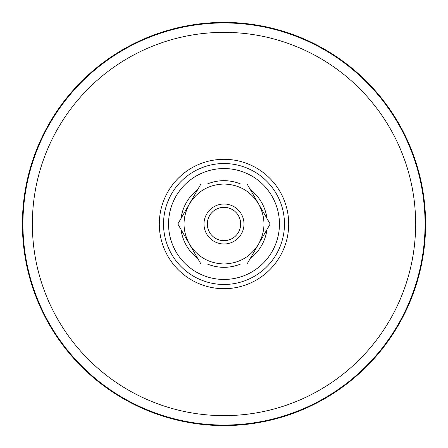<?xml version="1.0" encoding="UTF-8"?>
<svg xmlns="http://www.w3.org/2000/svg" width="448" height="448" viewBox="0 0 448 448"><rect width="100%" height="100%" fill="white"/><g stroke="black" fill="none" stroke-linecap="round" stroke-linejoin="round"><path stroke-width="0.67" d="M22.4 224A201.6 201.6 0 0 1 224 22.4A201.6 201.6 0 0 1 425.6 224A201.6 201.6 0 0 1 224 425.6A201.6 201.6 0 0 1 22.4 224A201.6 201.6 0 0 1 224 22.4A201.6 201.6 0 0 1 425.6 224L425.057 224A201.057 201.057 0 0 0 224 22.943A201.057 201.057 0 0 0 22.943 224L22.4 224L22.943 224A201.057 201.057 0 0 1 224 22.943A201.057 201.057 0 0 1 425.057 224L415.638 224A191.638 191.638 0 0 0 224 32.362A191.638 191.638 0 0 0 32.362 224L22.943 224L32.362 224A191.638 191.638 0 0 1 224 32.362A191.638 191.638 0 0 1 415.638 224L288.697 224A64.697 64.697 0 0 0 224 159.303A64.697 64.697 0 0 0 159.303 224L32.362 224L159.303 224A64.697 64.697 0 0 0 224 288.697A64.697 64.697 0 0 0 288.697 224L415.638 224A191.638 191.638 0 0 1 224 415.638A191.638 191.638 0 0 1 32.362 224A191.638 191.638 0 0 0 224 415.638A191.638 191.638 0 0 0 415.638 224L425.057 224A201.057 201.057 0 0 1 224 425.057A201.057 201.057 0 0 1 22.943 224A201.057 201.057 0 0 0 224 425.057A201.057 201.057 0 0 0 425.057 224L425.6 224A201.6 201.6 0 0 1 224 425.6A201.6 201.6 0 0 1 22.4 224M284.469 224A60.469 60.469 0 0 1 224 284.469A60.469 60.469 0 0 1 163.531 224L159.303 224A64.697 64.697 0 0 0 224 288.697A64.697 64.697 0 0 0 288.697 224L284.469 224A60.469 60.469 0 0 1 224 284.469A60.469 60.469 0 0 1 163.531 224L168.549 224A55.451 55.451 0 0 0 224 279.451A55.451 55.451 0 0 0 279.451 224L284.469 224L279.451 224A55.451 55.451 0 0 0 224 168.549A55.451 55.451 0 0 0 168.549 224L163.531 224A60.469 60.469 0 0 1 224 163.531A60.469 60.469 0 0 1 284.469 224L288.697 224A64.697 64.697 0 0 0 224 159.303A64.697 64.697 0 0 0 159.303 224L163.531 224A60.469 60.469 0 0 1 224 163.531A60.469 60.469 0 0 1 284.469 224M168.549 224A55.451 55.451 0 0 1 224 168.549A55.451 55.451 0 0 1 279.451 224L270.166 224L279.451 224A55.451 55.451 0 0 1 224 279.451A55.451 55.451 0 0 1 168.549 224L177.834 224L168.549 224M266.963 218.445A43.322 43.322 0 0 0 250.303 189.582A43.322 43.322 0 0 1 266.963 218.445M240.688 184.027A43.322 43.322 0 0 0 207.312 184.027A43.322 43.322 0 0 1 240.688 184.027M197.697 189.582A43.322 43.322 0 0 0 181.037 218.445A43.322 43.322 0 0 1 197.697 189.582M181.037 229.555A43.322 43.322 0 0 0 197.697 258.418A43.322 43.322 0 0 1 181.037 229.555M207.312 263.973A43.322 43.322 0 0 0 240.688 263.973A43.322 43.322 0 0 1 207.312 263.973M250.275 258.44A43.322 43.322 0 0 0 266.963 229.55A43.322 43.322 0 0 1 250.275 258.44M200.9 184.027L177.834 224L189.37 243.986C182.269 230.664 182.269 217.336 189.37 204.014L200.9 184.027L224 184.027C208.925 184.509 197.383 191.173 189.37 204.014C197.383 191.173 208.925 184.509 224 184.027C239.075 184.509 250.617 191.173 258.63 204.014C265.737 217.375 265.731 230.703 258.619 243.998C250.645 256.805 239.109 263.469 224 263.973C208.925 263.491 197.383 256.827 189.37 243.986C197.383 256.827 208.925 263.491 224 263.973C239.109 263.469 250.645 256.805 258.619 243.998C265.731 230.703 265.737 217.375 258.63 204.014C250.617 191.173 239.075 184.509 224 184.027L247.1 184.027L258.63 204.014L247.1 184.027L200.9 184.027M270.166 224L258.63 204.014L270.166 224L258.619 243.998L270.166 224M247.078 263.973L258.619 243.998L247.078 263.973L224 263.973L247.078 263.973M221.861 263.973L200.9 263.973L224 263.973L200.9 263.973L189.37 243.986L200.9 263.973L222.432 263.973M189.37 204.014C182.269 217.336 182.269 230.664 189.37 243.986L177.834 224L189.37 204.014M243.992 224A19.992 19.992 0 0 0 224 204.008A19.992 19.992 0 0 0 204.008 224A19.992 19.992 0 0 0 224 243.992A19.992 19.992 0 0 0 243.992 224A19.992 19.992 0 0 1 224 243.992A19.992 19.992 0 0 1 204.008 224L207.34 224A16.66 16.66 0 0 0 224 240.66A16.66 16.66 0 0 0 240.66 224L243.992 224L240.66 224A16.66 16.66 0 0 0 224 207.34A16.66 16.66 0 0 0 207.34 224A16.66 16.66 0 0 0 224 240.66A16.66 16.66 0 0 0 240.66 224A16.66 16.66 0 0 0 224 207.34A16.66 16.66 0 0 0 207.34 224L204.008 224A19.992 19.992 0 0 1 224 204.008A19.992 19.992 0 0 1 243.992 224"/></g></svg>
